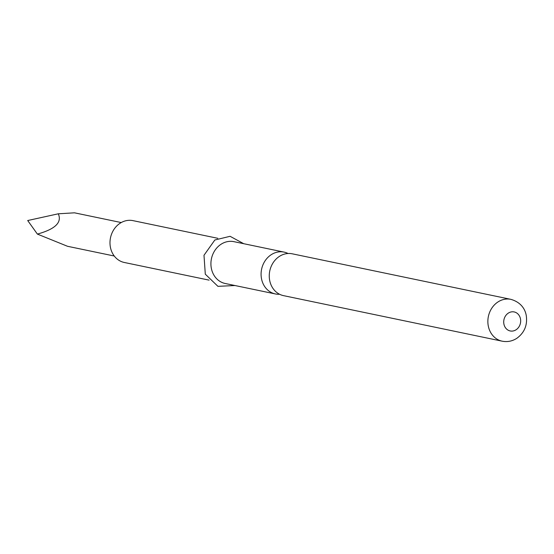 <?xml version="1.0" encoding="UTF-8"?>
<svg xmlns="http://www.w3.org/2000/svg" width="554" height="554" viewBox="0 0 554 554"><rect width="100%" height="100%" fill="white"/><g stroke="black" fill="none" stroke-linecap="round" stroke-linejoin="round"><path stroke-width="0.83" d="M288.066 253.503A21.364 18.531 101.8 0 0 284.091 252.112A21.364 18.531 101.8 0 0 271.017 254.833A21.364 18.531 101.8 0 0 261.225 276.882A21.364 18.531 101.8 0 0 275.38 293.945A21.364 18.531 101.8 0 0 279.583 294.257M283.558 295.649A21.364 18.531 -78.2 0 1 269.403 278.586A21.364 18.531 -78.2 0 1 279.195 256.537A21.364 18.531 -78.2 0 1 292.27 253.815L510.871 299.347A21.364 18.531 -78.2 0 0 497.797 302.068A21.364 18.531 -78.2 0 0 488.005 324.118A21.364 18.531 -78.2 0 0 502.159 341.181L283.558 295.649M209.107 280.137L124.276 262.471A21.364 18.531 -78.2 0 1 110.128 245.408A21.364 18.531 -78.2 0 1 119.92 223.359A21.364 18.531 -78.2 0 1 132.995 220.637L217.826 238.31M275.38 293.945L225.215 283.496A21.364 18.531 -78.2 0 1 211.06 266.432A21.364 18.531 -78.2 0 1 220.852 244.383A21.364 18.531 -78.2 0 1 233.927 241.662L284.091 252.112M37.381 234.086C55.213 229.162 62.18 222.403 58.288 213.802L27.7 220.534L37.381 234.086L67.526 246.288L114.269 256.017M121.236 222.556L74.492 212.819L58.288 213.802M516.155 329.72A9.709 8.421 -78.2 0 1 504.694 326.438A9.709 8.421 -78.2 0 1 508.226 313.176A9.709 8.421 -78.2 0 1 519.687 316.452A9.709 8.421 -78.2 0 1 516.155 329.72M502.159 341.181C507.422 342.192 512.353 341.209 516.937 338.231C524.43 332.656 527.546 325.17 526.3 315.787C525.552 310.877 522.332 302.643 510.871 299.347M243.725 243.705L230.09 236.302L214.841 240L203.99 255.276L205.299 274.182L217.923 286.335L235.014 285.532"/></g></svg>

